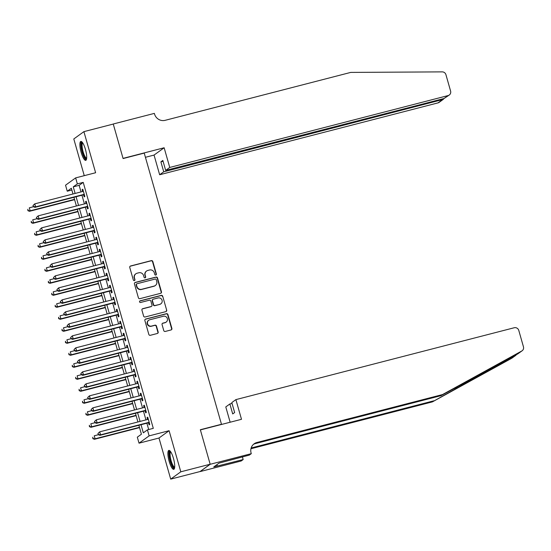 <?xml version="1.0" encoding="UTF-8"?>
<svg xmlns="http://www.w3.org/2000/svg" width="551" height="551" viewBox="0 0 551 551"><rect width="100%" height="100%" fill="white"/><g stroke="black" fill="none" stroke-linecap="round" stroke-linejoin="round"><path stroke-width="0.83" d="M155.809 275.059A0.861 0.826 54.1 0 0 156.381 274.026L152.813 261.511A1.233 1.185 54.1 0 0 151.325 260.63L130.58 265.988A1.233 1.185 54.1 0 0 129.761 267.462L133.321 279.977A0.861 0.826 54.1 0 0 134.637 280.466A0.861 0.826 54.1 0 0 134.94 279.564L134.478 277.945A3.94 3.795 54.1 0 1 137.096 273.22L138.824 272.773A3.94 3.795 54.1 0 1 143.584 275.59L144.045 277.208A0.861 0.826 54.1 0 0 145.361 277.697A0.861 0.826 54.1 0 0 145.657 276.795L145.195 275.176A3.94 3.795 54.1 0 1 147.813 270.451L149.541 270.004A3.94 3.795 54.1 0 1 154.308 272.821L154.769 274.446A0.861 0.826 54.1 0 0 155.809 275.059M155.933 275.018A0.861 0.826 54.1 0 0 156.105 274.226L152.544 261.711A1.233 1.185 54.1 0 0 151.057 260.83L130.305 266.188A1.233 1.185 54.1 0 0 130.064 266.278M134.492 280.555A0.861 0.826 54.1 0 0 134.664 279.763L134.478 277.945M145.209 277.787A0.861 0.826 54.1 0 0 145.388 276.995L145.195 275.176M173.434 458.322A9.773 2.459 -104.5 0 0 168.861 450.401A9.773 2.459 -104.5 0 0 169.178 461.407A9.773 2.459 -104.5 0 0 173.751 469.328A9.773 2.459 -104.5 0 0 173.434 458.322M85.426 149.355A9.773 2.459 -104.5 0 0 80.852 141.435A9.773 2.459 -104.5 0 0 81.162 152.441A9.773 2.459 -104.5 0 0 85.736 160.362A9.773 2.459 -104.5 0 0 85.426 149.355M163.764 330.566A1.233 1.185 54.1 0 0 165.252 331.447L171.072 329.946A1.233 1.185 54.1 0 0 171.891 328.465L167.931 314.573A1.233 1.185 54.1 0 0 166.443 313.691L145.691 319.05A1.233 1.185 54.1 0 0 144.872 320.524L148.832 334.423A1.233 1.185 54.1 0 0 150.32 335.304L157.352 333.486A1.233 1.185 54.1 0 0 158.171 332.012L156.477 326.061A1.233 1.185 54.1 0 0 154.989 325.18L151.497 326.082A3.292 3.168 54.1 0 1 148.674 320.269A3.292 3.168 54.1 0 1 149.707 319.78L163.365 316.253A3.292 3.168 54.1 0 1 166.195 322.073A3.292 3.168 54.1 0 1 165.162 322.555L162.882 323.141A1.233 1.185 54.1 0 0 162.07 324.622L163.764 330.566M210.165 464.224L200.061 471.539L170.7 479.122L180.804 471.808L210.165 464.224L200.337 429.732L221.474 424.27L144.231 153.102L123.093 158.557L113.265 124.058L83.904 131.641L95.612 172.738L75.645 177.89L77.354 183.896L83.222 182.374L153.295 428.354L147.42 429.87L149.128 435.869L139.024 443.176L137.316 437.177L141.414 434.216L138.866 425.269M180.804 471.808L169.095 430.71L149.128 435.869M160.637 293.318A1.233 1.185 54.1 0 0 161.457 291.837L157.496 277.945A1.233 1.185 54.1 0 0 156.009 277.063L135.257 282.422A1.233 1.185 54.1 0 0 134.437 283.896L138.397 297.795A1.233 1.185 54.1 0 0 139.885 298.676L160.637 293.318M162.71 296.259L166.671 310.151A1.233 1.185 54.1 0 1 165.858 311.632L145.106 316.99A1.233 1.185 54.1 0 1 143.618 316.109L141.924 310.158A1.233 1.185 54.1 0 1 142.737 308.684L151.153 306.514A1.233 1.185 54.1 0 0 151.973 305.034L150.85 301.087A1.233 1.185 54.1 0 0 149.362 300.212L140.601 302.471A0.861 0.826 54.1 0 1 139.858 300.949A0.861 0.826 54.1 0 1 140.126 300.825L161.223 295.377A1.233 1.185 54.1 0 1 162.71 296.259L166.671 310.151M83.904 131.641L73.8 138.955L84.262 175.666M83.552 194.799L84.151 196.9L84.833 196.411L82.781 189.207L82.099 189.702L82.616 191.507M86.968 206.804L87.568 208.898L88.25 208.409L86.204 201.205L85.515 201.7L86.032 203.505M90.392 218.802L90.984 220.903L91.673 220.407L89.62 213.209L88.938 213.698L89.448 215.503M93.808 230.8L94.407 232.901L95.089 232.405L93.036 225.207L92.354 225.696L92.871 227.501M97.224 242.798L97.823 244.899L98.505 244.403L96.453 237.205L95.771 237.695L96.287 239.499M100.64 254.796L101.239 256.897L101.921 256.401L99.876 249.204L99.187 249.699L99.703 251.497M104.063 266.794L104.656 268.895L105.344 268.399L103.292 261.202L102.61 261.697L103.12 263.502M107.479 278.792L108.079 280.893L108.761 280.397L106.708 273.2L106.026 273.695L106.543 275.5M110.896 290.79L111.495 292.891L112.177 292.395L110.124 285.198L109.442 285.693L109.959 287.498M114.312 302.788L114.911 304.889L115.593 304.4L113.547 297.196L112.865 297.692L113.375 299.496M117.735 314.793L118.334 316.887L119.016 316.398L116.964 309.194L116.282 309.69L116.791 311.494M121.151 326.791L121.75 328.892L122.432 328.396L120.38 321.199L119.698 321.688L120.214 323.492M124.567 338.789L125.167 340.89L125.848 340.394L123.796 333.197L123.114 333.686L123.631 335.49M127.984 350.787L128.583 352.888L129.265 352.392L127.219 345.195L126.537 345.684L127.047 347.488M131.407 362.785L132.006 364.886L132.688 364.39L130.635 357.193L129.953 357.689L130.463 359.486M134.823 374.783L135.422 376.884L136.104 376.388L134.051 369.191L133.37 369.687L133.886 371.491M138.239 386.781L138.838 388.882L139.52 388.386L137.468 381.189L136.786 381.685L137.302 383.489M141.655 398.779L142.254 400.88L142.936 400.384L140.891 393.187L140.209 393.683L140.719 395.487M145.078 410.777L145.678 412.878L146.359 412.389L144.307 405.185L143.625 405.681L144.135 407.485M83.222 182.374L79.13 185.343L81.004 191.92M81.941 195.219L84.42 203.918M85.364 207.217L87.843 215.923M88.78 219.215L91.259 227.921M92.196 231.213L94.676 239.919M95.612 243.211L98.092 251.917M99.035 255.209L101.515 263.915M102.452 267.207L104.931 275.913M105.868 279.212L108.347 287.911M109.284 291.21L111.763 299.909M112.707 303.208L115.187 311.907M116.123 315.206L118.603 323.912M119.539 327.204L122.019 335.91M122.956 339.202L125.435 347.908M126.379 351.201L128.858 359.906M129.795 363.199L132.274 371.904M133.211 375.197L135.691 383.902M136.627 387.201L139.107 395.9M140.05 399.2L142.53 407.898M143.467 411.198L145.946 419.896M146.883 423.196L148.694 429.539M148.494 422.782L149.094 424.876L149.776 424.387L147.723 417.183L147.041 417.679L147.558 419.483M221.061 424.573L221.474 424.27M169.095 430.71L158.991 438.024L170.7 479.122M158.991 438.024L139.024 443.176M71.85 190.019L67.25 191.204L65.541 185.205L75.645 177.89M141.015 424.711L143.322 432.831L147.42 429.87M77.354 183.896L73.255 186.858L75.129 193.435M76.072 196.735L78.552 205.44M79.489 208.733L81.968 217.438M82.905 220.731L85.384 229.436M86.321 232.729L88.801 241.434M89.744 244.727L92.224 253.432M93.16 256.732L95.64 265.43M96.577 268.73L99.056 277.428M99.993 280.728L102.472 289.427M103.416 292.726L105.895 301.425M106.832 304.724L109.312 313.429M110.248 316.722L112.728 325.427M113.664 328.72L116.144 337.426M117.087 340.718L119.567 349.424M120.504 352.716L122.983 361.422M123.92 364.721L126.399 373.42M127.343 376.719L129.816 385.418M130.759 388.717L133.239 397.416M134.175 400.715L136.655 409.414M137.592 412.713L140.071 421.419M72.987 193.993L71.348 188.242L67.25 191.204M137.922 421.97L135.45 413.264M134.506 409.972L132.026 401.266M131.09 397.974L128.61 389.268M127.674 385.975L125.194 377.27M124.251 373.977L121.771 365.272M120.834 361.973L118.355 353.274M117.418 349.975L114.939 341.276M114.002 337.977L111.522 329.278M110.579 325.978L108.099 317.28M107.163 313.98L104.683 305.275M103.746 301.982L101.267 293.277M100.33 289.984L97.851 281.279M96.907 277.986L94.428 269.281M93.491 265.988L91.011 257.283M90.075 253.99L87.595 245.285M86.659 241.985L84.179 233.287M83.235 229.987L80.756 221.288M79.819 217.989L77.34 209.29M76.403 205.991L73.924 197.286M79.13 185.343L73.255 186.858M82.099 189.702L82.87 189.503M85.515 201.7L86.287 201.501M88.938 213.698L89.703 213.506M92.354 225.696L93.119 225.504M95.771 237.695L96.542 237.502M99.187 249.699L99.958 249.5M102.61 261.697L103.374 261.498M106.026 273.695L106.791 273.496M109.442 285.693L110.214 285.494M112.865 297.692L113.63 297.492M116.282 309.69L117.046 309.49M119.698 321.688L120.462 321.495M123.114 333.686L123.885 333.493M126.537 345.684L127.302 345.491M129.953 357.689L130.718 357.489M133.37 369.687L134.134 369.487M136.786 381.685L137.557 381.485M140.209 393.683L140.973 393.483M143.625 405.681L144.39 405.481M147.041 417.679L147.806 417.479M146.58 271.037L146.304 271.23A3.94 3.795 54.1 0 0 144.927 275.369M135.856 273.799L135.587 273.999A3.94 3.795 54.1 0 0 134.203 278.138M160.878 293.222A1.233 1.185 54.1 0 0 161.181 292.037L157.221 278.138A1.233 1.185 54.1 0 0 155.733 277.256L134.981 282.615A1.233 1.185 54.1 0 0 134.74 282.711M156.25 279.653A0.861 0.826 54.1 0 0 155.21 279.04L136.992 283.744A0.861 0.826 54.1 0 0 136.421 284.777L136.91 286.479A3.94 3.795 54.1 0 0 141.669 289.296L154.122 286.086A3.94 3.795 54.1 0 0 156.739 281.361L156.25 279.653M136.724 283.868L136.455 284.068A0.861 0.826 54.1 0 0 136.152 284.97L136.421 284.777M155.354 285.501L155.086 285.7A3.94 3.795 54.1 0 1 153.846 286.279L141.4 289.495A3.94 3.795 54.1 0 1 136.634 286.678L136.152 284.97M166.099 311.535A1.233 1.185 54.1 0 0 166.402 310.351M151.539 306.328L151.27 306.528A1.233 1.185 54.1 0 1 150.884 306.707L142.468 308.884A1.233 1.185 54.1 0 0 142.227 308.973M162.442 296.452A1.233 1.185 54.1 0 0 160.954 295.577L139.858 301.018A0.861 0.826 54.1 0 0 139.734 301.066M159.886 304.255A3.292 3.168 54.1 0 0 161.863 299.758A3.292 3.168 54.1 0 0 158.089 297.953L153.281 299.2A1.233 1.185 54.1 0 0 152.462 300.674L153.584 304.62A1.233 1.185 54.1 0 0 155.072 305.502L159.611 304.455A3.292 3.168 54.1 0 0 160.644 303.966L160.92 303.773M152.896 299.379L152.62 299.579A1.233 1.185 54.1 0 0 152.186 300.874L152.462 300.674M159.611 304.455L154.803 305.695A1.233 1.185 54.1 0 1 153.316 304.813L152.186 300.874M166.195 322.073L165.92 322.266A3.292 3.168 54.1 0 1 164.887 322.755L162.614 323.341A1.233 1.185 54.1 0 0 162.373 323.437M148.674 320.269L148.398 320.462A3.292 3.168 54.1 0 0 151.229 326.282L151.497 326.082M157.593 333.396A1.233 1.185 54.1 0 0 157.896 332.205L156.202 326.261A1.233 1.185 54.1 0 0 154.714 325.379L151.229 326.282M171.313 329.849A1.233 1.185 54.1 0 0 171.616 328.665L167.656 314.766A1.233 1.185 54.1 0 0 166.168 313.891L145.416 319.243A1.233 1.185 54.1 0 0 145.175 319.339M33.453 206.742L29.299 207.817L30.153 210.813L29.472 211.309L74.599 199.655M28.163 210.454L27.825 209.256L27.894 210.654L30.153 210.813L74.516 199.359M29.472 211.309L27.894 210.654M33.012 205.502L33.349 206.701L33.012 205.502L34.761 203.863L83.38 191.307M33.28 205.303L34.761 203.863L35.615 206.866L34.933 207.355L84.317 194.606M84.234 194.31L35.615 206.866L33.625 206.508M33.349 206.701L34.933 207.355M86.617 158.688A8.458 2.128 75.5 0 1 83.793 155.857A8.458 2.128 75.5 0 1 81.376 146.869A8.458 2.128 75.5 0 1 82.43 142.468M82.767 142.957A7.831 1.97 -104.5 0 0 82.251 147.661A7.831 1.97 -104.5 0 0 84.413 155.32A7.831 1.97 -104.5 0 0 86.679 158.103M81.417 141.517A9.711 2.445 -104.5 0 0 83.724 156.629A9.711 2.445 -104.5 0 0 86.19 160.01M174.626 467.661A8.458 2.128 75.5 0 1 171.802 464.83A8.458 2.128 75.5 0 1 169.391 455.835A8.458 2.128 75.5 0 1 170.438 451.434M170.782 451.923A7.831 1.97 -104.5 0 0 170.266 456.627A7.831 1.97 -104.5 0 0 172.422 464.293A7.831 1.97 -104.5 0 0 174.688 467.069M169.426 450.484A9.711 2.445 -104.5 0 0 171.74 465.602A9.711 2.445 -104.5 0 0 174.206 468.984M169.749 167.442L448.101 95.571A3.761 3.623 54.1 0 0 450.594 91.06L445.931 74.681A3.761 3.623 54.1 0 0 442.253 71.878L350.718 72.408L165.155 120.325A8.775 8.451 -125.9 0 1 154.542 114.05L154.356 113.389L113.244 124.003L123.038 158.378L164.143 147.764L169.749 167.442L165.672 170.397L162.834 160.437L160.892 161.842L163.73 171.802L159.652 174.757L437.997 102.885L442.081 99.931L441.84 99.09M163.73 171.802L443.204 99.414L439.175 102.328A3.761 3.623 -125.9 0 1 437.997 102.885M145.43 157.304L154.046 155.079L159.652 174.757M164.143 147.764L154.046 155.079M165.672 170.397L444.016 98.526L448.101 95.571M160.892 161.842L163.075 161.278M449.279 95.02L444.016 98.526M443.968 98.539L443.204 99.414M517.775 353.894L521.763 351.001A3.761 3.623 54.1 0 0 522.134 350.773L517.775 353.894L441 395.659L255.43 443.576A8.775 8.451 54.1 0 0 253.46 444.368M516.032 355.181L512.031 358.081A3.761 3.623 -125.9 0 1 511.665 358.315L432.39 401.886L517.244 354.162M230.146 422.224L225.786 406.927L229.87 403.973L232.708 413.932L234.643 412.534L231.806 402.574L235.89 399.62L514.235 327.749A3.761 3.623 54.1 0 1 518.787 330.435L523.45 346.813A3.761 3.623 54.1 0 1 522.134 350.773M441 395.659L442.494 394.578L256.924 442.487A8.775 8.451 54.1 0 0 251.098 453.012L251.284 453.673L249.307 455.105L219.036 463.122L213.767 466.938L243.163 459.555L241.186 460.987L200.075 471.601L210.179 464.286L200.385 429.911L241.496 419.297L235.89 399.62M432.39 401.886L250.953 448.734M251.153 447.991L433.885 400.804M521.763 351.001L442.494 394.578M251.284 453.673L210.179 464.286M229.87 403.973L232.047 403.415M243.163 459.555L242.406 456.889M217.294 466.029L216.908 464.665M36.869 218.74L32.716 219.815L33.57 222.818L32.888 223.307L78.015 211.653M31.586 222.459L31.242 221.254L31.311 222.652L33.57 222.818L77.932 211.357M32.888 223.307L31.311 222.652M40.285 230.738L36.132 231.813L36.986 234.816L36.304 235.305L81.431 223.658M35.002 234.457L34.658 233.259L34.727 234.65L36.986 234.816L81.348 223.362M36.304 235.305L34.727 234.65M43.701 242.743L39.555 243.811L40.409 246.814L39.727 247.303L84.854 235.656M38.418 246.455L38.074 245.257L38.143 246.655L40.409 246.814L84.764 235.36M39.727 247.303L38.143 246.655M47.124 254.741L42.971 255.809L43.825 258.812L43.143 259.307L88.27 247.654M41.835 258.453L41.497 257.255L41.566 258.653L43.825 258.812L88.188 247.358M43.143 259.307L41.566 258.653M36.428 217.5L36.772 218.699L36.428 217.5L38.177 215.861L86.796 203.305M36.703 217.308L38.177 215.861L39.031 218.864L38.35 219.353L87.74 206.604M87.65 206.308L39.031 218.864L37.041 218.506M36.772 218.699L38.35 219.353M39.844 229.498L40.189 230.704L39.844 229.498L41.594 227.859L90.219 215.303M40.12 229.306L41.594 227.859L42.448 230.862L41.766 231.351L91.156 218.602M91.073 218.306L42.448 230.862L40.464 230.504M40.189 230.704L41.766 231.351M43.267 241.496L43.605 242.702L43.267 241.496L45.01 239.857L93.636 227.308M43.536 241.304L45.01 239.857L45.864 242.86L45.182 243.356L94.572 230.6M94.49 230.304L45.864 242.86L43.88 242.502M43.605 242.702L45.182 243.356M46.683 253.501L47.021 254.7L46.683 253.501L48.433 251.855L97.052 239.306M46.952 253.302L48.433 251.855L49.287 254.858L48.605 255.354L97.988 242.598M97.906 242.302L49.287 254.858L47.296 254.5M47.021 254.7L48.605 255.354M50.54 266.739L46.387 267.807L47.241 270.81L46.559 271.306L91.686 259.652M45.258 270.451L44.913 269.253L44.982 270.651L47.241 270.81L91.604 259.356M46.559 271.306L44.982 270.651M50.1 265.499L50.444 266.698L50.1 265.499L51.849 263.86L100.468 251.304M50.375 265.3L51.849 263.86L52.703 266.856L52.021 267.352L101.412 254.596M101.322 254.3L52.703 266.856L50.713 266.498M50.444 266.698L52.021 267.352M53.957 278.737L49.804 279.812L50.658 282.808L49.976 283.304L95.103 271.65M48.674 282.449L48.33 281.251L48.398 282.649L50.658 282.808L95.02 271.354M49.976 283.304L48.398 282.649M53.516 277.497L53.86 278.696L53.516 277.497L55.265 275.858L103.891 263.302M53.791 277.298L55.265 275.858L56.119 278.854L55.437 279.35L104.828 266.594M104.745 266.298L56.119 278.854L54.136 278.496M53.86 278.696L55.437 279.35M57.373 290.735L53.227 291.81L54.081 294.806L53.399 295.302L98.526 283.648M52.09 294.448L51.746 293.249L51.815 294.647L54.081 294.806L98.436 283.352M53.399 295.302L51.815 294.647M56.939 289.495L57.276 290.694L56.939 289.495L58.681 287.856L107.307 275.3M57.208 289.296L58.681 287.856L59.536 290.852L58.854 291.348L108.244 278.592M108.161 278.296L59.536 290.852L57.552 290.494M57.276 290.694L58.854 291.348M60.796 302.733L56.643 303.808L57.497 306.804L56.815 307.3L101.942 295.646M55.506 306.446L55.169 305.247L55.238 306.645L57.497 306.804L101.859 295.35M56.815 307.3L55.238 306.645M60.355 301.493L60.693 302.692L60.355 301.493L62.105 299.854L110.723 287.298M60.624 301.294L62.105 299.854L62.959 302.85L62.277 303.346L111.667 290.597M111.578 290.301L62.959 302.85L60.968 302.499M60.693 302.692L62.277 303.346M64.212 314.731L60.059 315.806L60.913 318.802L60.231 319.298L105.358 307.644M58.929 318.444L58.585 317.245L58.654 318.643L60.913 318.802L105.275 307.348M60.231 319.298L58.654 318.643M63.771 313.491L64.116 314.69L63.771 313.491L65.521 311.852L114.14 299.296M64.047 313.292L65.521 311.852L66.375 314.855L65.693 315.344L115.083 302.595M115.001 302.299L66.375 314.855L64.384 314.497M64.116 314.69L65.693 315.344M67.628 326.729L63.475 327.804L64.329 330.8L63.647 331.296L108.774 319.642M62.346 330.448L62.001 329.243L62.07 330.641L64.329 330.8L108.692 319.346M63.647 331.296L62.07 330.641M67.188 325.489L67.532 326.688L67.188 325.489L68.937 323.85L117.563 311.294M67.463 325.297L68.937 323.85L69.791 326.853L69.109 327.342L118.499 314.593M118.417 314.297L69.791 326.853L67.807 326.495M67.532 326.688L69.109 327.342M71.045 338.727L66.898 339.802L67.752 342.805L67.07 343.294L112.197 331.647M65.762 342.446L65.417 341.241L65.486 342.639L67.752 342.805L112.108 331.351M67.07 343.294L65.486 342.639M70.611 337.488L70.948 338.693L70.611 337.488L72.353 335.848L120.979 323.292M70.879 337.295L72.353 335.848L73.207 338.851L72.525 339.34L121.916 326.591M121.833 326.295L73.207 338.851L71.224 338.493M70.948 338.693L72.525 339.34M74.468 350.732L70.314 351.8L71.169 354.803L70.487 355.292L115.614 343.645M69.178 354.445L68.841 353.246L68.909 354.637L71.169 354.803L115.531 343.349M70.487 355.292L68.909 354.637M74.027 349.486L74.364 350.691L74.027 349.486L75.776 347.846L124.395 335.297M74.295 349.293L75.776 347.846L76.63 350.849L75.948 351.345L125.339 338.589M125.249 338.293L76.63 350.849L74.64 350.491M74.364 350.691L75.948 351.345M77.884 362.73L73.731 363.798L74.585 366.801L73.903 367.297L119.03 355.643M72.601 366.443L72.257 365.244L72.326 366.642L74.585 366.801L118.947 355.347M73.903 367.297L72.326 366.642M77.443 361.49L77.787 362.689L77.443 361.49L79.192 359.844L127.811 347.295M77.719 361.291L79.192 359.844L80.047 362.847L79.365 363.343L128.755 350.588M128.672 350.291L80.047 362.847L78.056 362.489M77.787 362.689L79.365 363.343M81.3 374.728L77.147 375.796L78.001 378.799L77.319 379.295L122.446 367.641M76.017 378.441L75.673 377.242L75.742 378.64L78.001 378.799L122.363 367.345M77.319 379.295L75.742 378.64M80.859 373.488L81.204 374.687L80.859 373.488L82.609 371.849L131.234 359.293M81.135 373.289L82.609 371.849L83.463 374.845L82.781 375.341L132.171 362.586M132.088 362.289L83.463 374.845L81.479 374.487M81.204 374.687L82.781 375.341M84.716 386.726L80.57 387.801L81.424 390.797L80.742 391.293L125.869 379.639M79.434 390.439L79.089 389.24L79.158 390.638L81.424 390.797L125.78 379.343M80.742 391.293L79.158 390.638M84.282 385.486L84.62 386.685L84.282 385.486L86.025 383.847L134.651 371.291M84.551 385.287L86.025 383.847L86.879 386.843L86.197 387.339L135.587 374.584M135.505 374.287L86.879 386.843L84.895 386.485M84.62 386.685L86.197 387.339M88.139 398.724L83.986 399.799L84.84 402.795L84.158 403.291L129.285 391.637M82.85 402.437L82.512 401.238L82.581 402.636L84.84 402.795L129.203 391.341M84.158 403.291L82.581 402.636M87.699 397.485L88.036 398.683L87.699 397.485L89.448 395.845L138.067 383.289M87.967 397.285L89.448 395.845L90.302 398.841L89.62 399.337L139.01 386.582M138.921 386.285L90.302 398.841L88.312 398.483M88.036 398.683L89.62 399.337M91.556 410.722L87.402 411.797L88.256 414.793L87.575 415.289L132.701 403.635M86.273 414.435L85.928 413.236L85.997 414.634L88.256 414.793L132.619 403.339M87.575 415.289L85.997 414.634M91.115 409.483L91.459 410.681L91.115 409.483L92.864 407.843L141.483 395.287M91.39 409.283L92.864 407.843L93.718 410.839L93.036 411.335L142.427 398.587M142.344 398.29L93.718 410.839L91.728 410.481M91.459 410.681L93.036 411.335M94.972 422.72L90.819 423.795L91.673 426.791L90.991 427.287L136.118 415.633M89.689 426.433L89.345 425.234L89.414 426.632L91.673 426.791L136.035 415.337M90.991 427.287L89.414 426.632M94.531 421.481L94.875 422.679L94.531 421.481L96.28 419.841L144.906 407.285M94.806 421.281L96.28 419.841L97.134 422.837L96.453 423.333L145.843 410.585M145.76 410.288L97.134 422.837L95.151 422.486M94.875 422.679L96.453 423.333M98.388 434.718L94.242 435.793L95.096 438.789L94.414 439.285L139.541 427.631M93.105 438.438L92.761 437.232L92.83 438.63L95.096 438.789L139.451 427.335M94.414 439.285L92.83 438.63M97.954 433.479L98.292 434.677L97.954 433.479L99.697 431.839L148.322 419.283M98.223 433.279L99.697 431.839L100.551 434.842L99.869 435.331L149.259 422.583M149.176 422.286L100.551 434.842L98.567 434.484M98.292 434.677L99.869 435.331M458.191 387.449L453.941 388.545M255.43 443.576L256.924 442.487M511.665 358.315L515.66 355.423"/></g></svg>
